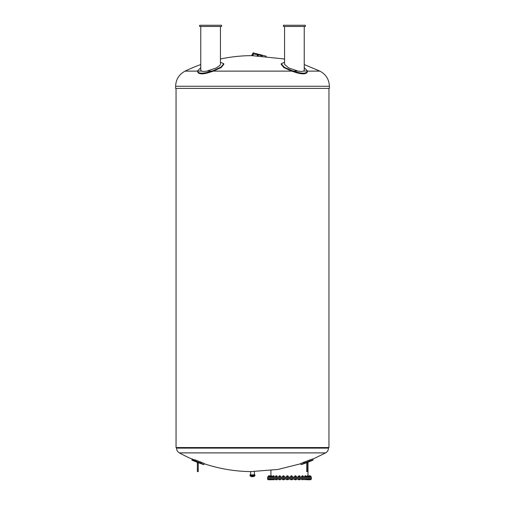 <?xml version="1.0" encoding="UTF-8"?>
<svg xmlns="http://www.w3.org/2000/svg" width="505" height="505" viewBox="0 0 505 505"><rect width="100%" height="100%" fill="white"/><g stroke="black" fill="none" stroke-linecap="round" stroke-linejoin="round"><path stroke-width="0.76" d="M200.788 463.028L203.812 464.638L204.241 463.521L201.116 462.17A151.822 151.822 0 0 1 195.549 460.049L192.216 459.234L191.995 459.821L195.227 460.901A152.737 152.737 0 0 0 200.788 463.028L201.116 462.17M195.549 460.049L195.227 460.901L191.894 460.087L192.323 458.963M203.913 464.373L204.14 463.786M198.263 462.485L197.348 462.485L197.348 471.601L198.263 471.601L198.263 462.485M197.348 463.186L198.263 463.186M300.86 463.786L301.188 464.638L304.212 463.028A152.737 152.737 0 0 0 309.773 460.901L313.106 460.087L311.307 460.308M176.535 447.556L176.535 448.131C176.611 450.233 177.552 451.817 179.357 452.89L325.643 452.89L312.759 459.178L313.005 459.821L312.677 458.963L309.451 460.049A151.822 151.822 0 0 1 303.884 462.17L300.759 463.521L301.087 464.373M306.737 469.366L306.737 471.601L307.652 471.601L307.652 462.485L306.737 462.485L306.737 469.366L307.652 469.366M306.737 463.186L307.652 463.186M176.049 88.394L176.049 447.556L328.951 447.556L328.951 88.394M175.626 88.394L329.374 88.394L329.374 86.267L175.626 86.267L175.626 88.394M304.237 64.564L319.892 71.123C325.946 74.361 329.102 79.411 329.374 86.267M307.387 71.944L306.945 72.726C305.235 74.203 301.782 74.203 296.58 72.726L291.663 71.123L283.804 67.55L281.14 64.217L281.266 63.699L284.328 67.31L293.07 71.06L284.637 67.5L281.234 63.971M223.766 63.971L220.773 67.247L213.217 70.65L221.07 67.051L223.734 63.699L223.86 64.217L221.196 67.55L213.337 71.123L208.42 72.726C203.225 74.203 199.772 74.203 198.061 72.726L197.442 71.06C198.402 73.863 203.231 73.863 211.93 71.06L213.217 70.65L211.93 71.06L207 71.06C204.373 71.552 202.518 71.552 201.445 71.06L202.511 71.356M304.237 26.468L304.237 70.176L303.555 71.06C302.47 71.552 300.614 71.552 298 71.06L300.02 71.356M202.915 71.401L203.641 71.432M204.443 71.407L204.98 71.356M223.734 63.699L220.445 62.285M200.763 67.657L197.442 71.06L201.445 71.06L200.763 70.176L200.763 26.468M220.445 26.468L220.445 64.356L219.681 65.682L216.115 68.017L207 71.06M199.664 26.468L221.543 26.468L221.543 25.25L199.664 25.25L199.664 26.468M284.555 26.468L284.555 64.356L288.772 67.96L298 71.06L293.07 71.06C301.763 73.863 306.592 73.863 307.558 71.06L304.237 67.657M307.387 71.95L307.558 71.06L303.555 71.06M284.555 62.285L281.266 63.699M283.457 26.468L305.336 26.468L305.336 25.25L283.457 25.25L283.457 26.468M284.555 59.003L251.85 55.638A154.36 154.36 0 0 0 220.445 59.003M258.169 54.691A154.764 65.404 -90 0 1 258.27 54.71L258.244 55.619L257.197 55.493L257.5 54.584L258.169 54.691M257.197 55.493L257.5 54.584M258.244 55.619L257.474 55.493M204.159 463.729A152.295 152.295 0 0 0 250.669 471.594L277.889 469.473L300.841 463.729M254.331 474.574L254.331 471.594M250.486 474.877L254.514 474.877M255 475.483L250 475.483L250 474.877L255 474.877L254.457 476.322L252.5 476.733A4.861 4.861 0 0 1 250.543 476.322L254.457 476.322M311.332 477.017L267.581 477.017L267.581 477.989L311.332 477.989L311.332 477.017M268.338 476.322L268.054 476.916L269.316 476.916M269.316 476.322L270.453 476.278M268.471 476.322L268.471 476.916M268.483 475.798L270.169 475.874L268.483 475.798L268.407 476.228M269.127 476.916L270.51 476.916L270.238 476.322L268.856 476.322L269.127 476.916M269.411 476.322L269.411 476.916M270.566 476.916L272.012 476.916L271.905 476.322L270.453 476.322L270.566 476.916M271.122 476.322L271.122 476.916M270.56 476.228L271.968 476.259M272.012 476.322L272.012 476.916M271.614 475.798L270.749 475.874L271.684 475.874M272.732 476.916L274.24 476.916L274.24 476.322L272.782 476.322L272.782 476.916L272.732 476.322M273.54 476.322L273.54 476.916M272.75 476.259L274.215 476.259M272.997 476.228L272.997 475.874L273.887 475.874M273.824 475.798L272.997 475.874M275.534 476.916L277.163 476.916L277.163 476.322L275.755 476.322L275.755 476.916L275.534 476.322M276.563 476.322L276.563 476.916M275.591 476.272L277.106 476.272M275.863 476.228L275.863 475.874L276.69 475.874M276.639 475.798L275.863 475.874M280.559 476.916L280.559 476.322L278.874 476.322L278.874 476.916L280.187 476.916M278.874 476.916L279.246 476.916L278.874 476.322M280.086 476.322L280.086 476.916M278.905 476.303L280.527 476.303M279.227 476.228L279.227 475.874L280.199 475.874L280.199 476.228M279.947 475.798L279.227 475.874M283.135 476.322L282.623 476.322L282.623 476.916L284.296 476.916L283.968 476.322L283.135 476.322L283.135 476.916M282.623 476.322L282.945 476.322M282.667 476.291L284.246 476.291M284.296 476.322L283.968 476.322L284.296 476.916M282.97 476.228L282.97 475.874L283.943 475.874L283.943 476.228M283.614 475.798L282.97 475.874M287.269 476.322L286.632 476.322L286.632 476.916L288.229 476.916L288.065 476.322L287.269 476.322L287.269 476.916M286.689 476.265L288.172 476.265M288.229 476.322L288.229 476.916M286.947 476.228L286.947 475.874L287.919 475.874L287.919 476.228M287.509 475.798L286.947 475.874M291.48 476.322L290.754 476.322L290.754 476.916L292.212 476.916L292.212 476.322L291.48 476.322L291.48 476.916M290.754 476.259L292.212 476.259M290.994 476.228L290.994 475.874L291.966 475.874L291.966 476.228M291.48 475.798L290.994 475.874M295.621 476.322L294.655 476.322L294.655 476.916L296.252 476.916L296.252 476.322L295.621 476.322L295.621 476.916M294.655 476.916L294.655 476.322M294.712 476.265L296.195 476.265M294.97 476.228L294.97 475.874L295.943 475.874L295.943 476.228M295.943 475.874L294.97 475.874M300.033 476.916L300.033 476.322L298.36 476.322L298.36 476.916L299.711 476.916M298.36 476.916L298.682 476.916L298.36 476.322M299.515 476.322L299.515 476.916M298.404 476.291L299.983 476.291M299.01 475.874L299.68 476.228M299.68 475.874L298.783 475.798L298.707 476.228M302.192 476.916L303.404 476.916L303.032 476.322L301.725 476.322L302.097 476.322L301.725 476.916L302.192 476.916L302.192 476.322M302.097 476.916L301.725 476.916L302.097 476.916M303.404 476.322L303.032 476.322L303.404 476.916M301.75 476.303L303.379 476.303M302.293 475.874L303.05 475.874L303.05 476.228M303.05 475.874L302.337 475.798M305.209 476.916L306.245 476.916L306.024 476.322L304.616 476.322L304.616 476.916L305.209 476.916L305.209 476.322M306.245 476.322L306.245 476.916M304.673 476.272L306.182 476.272M305.083 475.874L305.916 475.874L305.916 476.228M305.916 475.874L305.14 475.798M307.621 476.916L308.435 476.916L308.378 476.322L306.926 476.322L306.926 476.916L307.621 476.916L307.621 476.322M308.435 476.322L308.435 476.916M306.945 476.259L308.41 476.259M307.274 475.874L308.164 475.874L308.164 476.228M308.088 475.798L307.337 475.798M309.338 476.916L310.007 476.916L310.007 476.322L308.454 476.322L308.454 476.916L309.338 476.916L309.338 476.322M308.454 476.916L308.454 476.322M308.492 476.259L310.79 476.278M308.782 475.874L310.506 475.874L310.506 476.228M310.506 475.874L308.852 475.798M309.464 476.916L310.846 476.916L310.846 476.322L309.464 476.322M310.442 476.322L310.859 476.322L310.859 476.916L310.442 476.916M310.291 476.322L310.291 476.916M308.404 476.916L308.959 476.916M267.581 478.172L311.332 478.172L311.332 479.144L267.581 479.144L267.581 478.172M298.36 479.188L298.36 479.687L298.354 479.188L300.039 479.188L299.85 479.75M294.876 479.75L294.617 479.188L296.29 479.188L296.031 479.75M295.968 479.687L294.724 479.75L295.936 479.75M290.735 479.744L291.12 479.75L290.684 479.188L292.281 479.188L292.281 479.687M287.433 479.687L286.947 479.75M280.086 479.188L280.086 479.687L280.553 479.687L280.559 479.188L278.874 479.188L279.044 479.75M279.202 479.687L279.618 479.75M275.509 479.687L275.509 479.188L277.188 479.188L277.188 479.687M273.268 479.687L272.668 479.687L272.668 479.188L274.297 479.188L274.297 479.687M268.471 479.188L268.894 479.75L268.161 479.75L268.054 479.188L272.012 479.188L272.012 479.687L271.513 479.75L272.012 479.687M268.894 479.75L269.316 479.687M268.054 479.687L268.471 479.687M269.411 479.687L270.377 479.75L269.133 479.75L269.411 479.188M270.238 479.188L270.238 479.687M268.995 479.75L268.856 479.188M271.122 479.687L271.513 479.75L270.787 479.75L271.122 479.188M271.917 479.144L271.905 479.687M270.51 479.75L270.453 479.188M273.54 479.687L274.24 479.687L273.161 479.75L273.54 479.188M274.24 479.188L274.24 479.737M272.732 479.188L272.757 479.75L273.161 479.75L272.732 479.737M272.801 479.144L272.782 479.687M276.563 479.687L277.163 479.687L276.159 479.75L276.563 479.188M277.163 479.188L277.049 479.75M275.534 479.188L275.534 479.687M275.755 479.188L275.755 479.687M279.246 479.188L279.246 479.687M282.787 479.75L282.623 479.188L284.296 479.188L284.296 479.687L283.551 479.75L284.132 479.75M283.968 479.188L283.968 479.687M282.882 479.75L283.551 479.75L282.882 479.75M283.135 479.188L283.135 479.687M286.689 479.744L286.632 479.188L288.229 479.188L288.229 479.687M288.065 479.188L288.065 479.687M287.269 479.188L287.269 479.687M292.212 479.687L291.846 479.75L292.212 479.188M290.754 479.188L290.754 479.687M291.12 479.75L291.846 479.75L291.12 479.75M291.48 479.188L291.48 479.687M296.252 479.188L296.246 479.718M294.655 479.188L294.668 479.718M294.819 479.188L294.819 479.687M295.621 479.188L295.621 479.687M300.033 479.188L300.033 479.687M298.682 479.188L298.682 479.687M299.099 479.75L299.774 479.75L299.099 479.75M299.515 479.188L299.515 479.687M301.908 479.75L301.725 479.188L303.404 479.188L303.404 479.687M302.192 479.188L302.192 479.687M303.032 479.188L303.032 479.687M304.673 479.737L304.616 479.188L306.245 479.188L306.245 479.687M305.209 479.188L305.209 479.687M306.024 479.188L306.024 479.687M306.958 479.75L306.926 479.188L308.435 479.188L308.435 479.687M308.435 479.188L308.41 479.75L307.274 479.75L308.46 479.725M307.621 479.188L307.621 479.687M308.366 479.144L308.378 479.687M308.454 479.188L310.007 479.188L309.956 479.75L308.953 479.75L309.963 479.744M308.542 479.144L308.561 479.687M309.338 479.188L309.338 479.687M310.007 479.188L310.846 479.188L310.846 479.687L309.956 479.75M309.464 479.687L310.708 479.75M309.874 479.75L310.291 479.188M310.846 479.188L310.569 479.75M306.901 479.188L306.901 479.687L307.955 479.75M198.263 469.366L197.348 469.366M309.773 460.901L309.451 460.049M304.212 463.028L303.884 462.17M319.892 71.123L307.558 71.123M291.663 71.123L213.337 71.123M197.442 71.123L185.108 71.123C179.054 74.361 175.898 79.411 175.626 86.267M253.15 55.638L253.15 55.039L251.85 55.039L253.163 52.867A0.65 0.587 -88.7 0 0 253.15 52.867A0.65 0.587 -88.7 0 1 253.321 54.136M176.535 448.131L328.465 448.131L328.465 447.556M191.894 460.087A153.268 153.268 0 0 0 197.802 462.485M198.263 462.662A153.268 153.268 0 0 0 203.812 464.638M301.188 464.638A153.268 153.268 0 0 0 306.737 462.662M307.198 462.485A153.268 153.268 0 0 0 313.106 460.087M200.763 64.564A154.36 154.36 0 0 0 185.108 71.123M251.85 55.638L251.85 55.039M257.657 54.647L253.352 54.092L253.15 55.039M262.335 55.948L258.27 54.774M266.299 56.257L253.163 52.867M328.465 448.131C328.389 450.233 327.448 451.817 325.643 452.89M179.357 452.89A152.295 152.295 0 0 0 192.241 459.178M250.669 474.574L250.669 471.594M250 475.483L250.543 476.322M307.993 475.798L307.993 462.182M270.92 475.798L270.92 470.49M270.169 476.228L270.093 475.798M269.197 476.228L269.272 475.798M271.722 476.228L271.646 475.798M270.749 476.228L270.819 475.798M273.969 476.228L273.893 475.798M276.835 476.228L276.759 475.798M302.078 476.228L302.154 475.798M304.944 476.228L305.014 475.798M307.191 476.228L307.267 475.798M309.716 476.228L309.641 475.798M308.744 476.228L308.82 475.798"/></g></svg>

